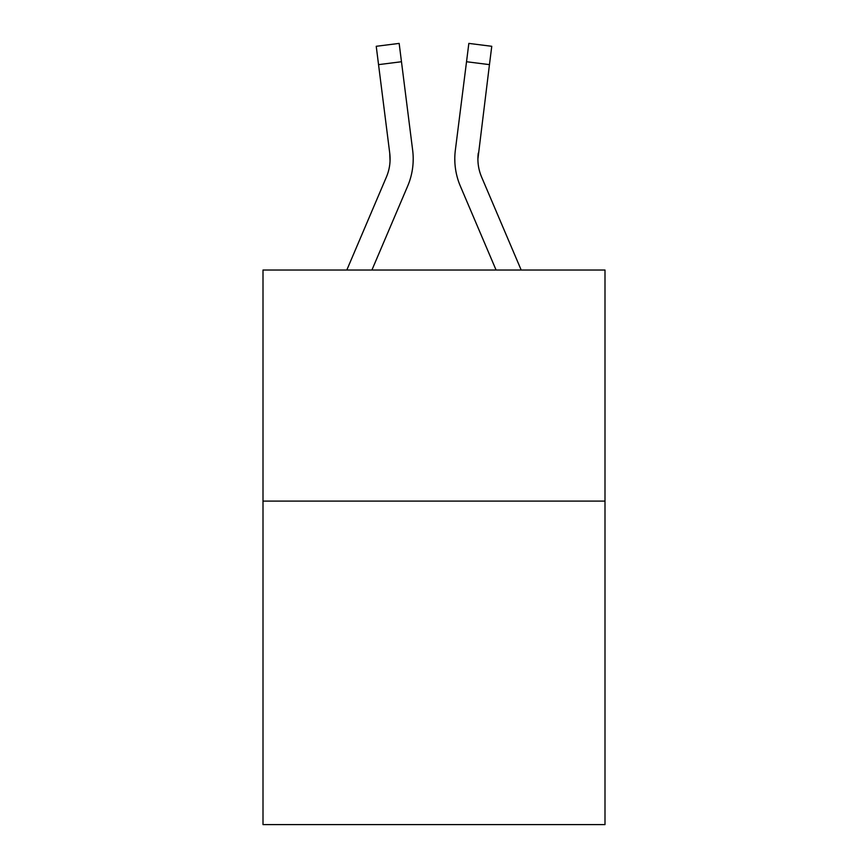 <?xml version="1.0" encoding="UTF-8"?>
<svg xmlns="http://www.w3.org/2000/svg" width="868" height="868" viewBox="0 0 868 868"><rect width="100%" height="100%" fill="white"/><g stroke="black" fill="none" stroke-linecap="round" stroke-linejoin="round"><path stroke-width="1.3" d="M604.996 501.107L604.996 824.6L263.004 824.6L263.004 270.035L604.996 270.035L604.996 501.107L263.004 501.107M407.667 186.088L371.916 270.035L407.667 186.088A69.321 69.321 0 0 0 412.658 150.24L401.472 61.736L378.546 64.633L376.235 46.297L399.161 43.4L401.472 61.736M412.311 147.473L412.658 150.24L412.311 147.473M521.191 270.035L481.599 177.039A46.21 46.21 0 0 1 477.899 159.018L489.454 64.633L466.528 61.736L468.839 43.4L491.765 46.297L489.454 64.633M460.333 186.088L496.084 270.035L460.333 186.088A69.321 69.321 0 0 1 455.342 150.24L466.528 61.736M477.953 161.188L477.899 159.018A46.21 46.21 0 0 0 481.599 177.039A46.21 46.21 0 0 1 477.899 159.018A46.21 46.21 0 0 0 481.599 177.039A46.21 46.21 0 0 1 477.899 159.018A46.21 46.21 0 0 0 481.599 177.039A46.21 46.21 0 0 1 477.899 159.018A46.21 46.21 0 0 0 481.599 177.039A46.21 46.21 0 0 1 477.899 159.018A46.21 46.21 0 0 0 481.599 177.039A46.21 46.21 0 0 1 477.899 159.018A46.21 46.21 0 0 0 481.599 177.039A46.21 46.21 0 0 1 477.899 159.018M346.809 270.035L386.401 177.039A46.21 46.21 0 0 0 389.732 153.137L378.546 64.633M386.401 177.039A46.21 46.21 0 0 0 389.732 153.137A46.21 46.21 0 0 1 386.401 177.039A46.21 46.21 0 0 0 389.732 153.137L390.101 159.018M413.125 162.316L413.201 158.898M390.047 161.188L389.732 153.137M481.599 177.039A46.21 46.21 0 0 1 478.268 153.137M454.875 162.316L454.799 158.898M468.839 43.4L491.765 46.297M376.235 46.297L399.161 43.4"/></g></svg>
